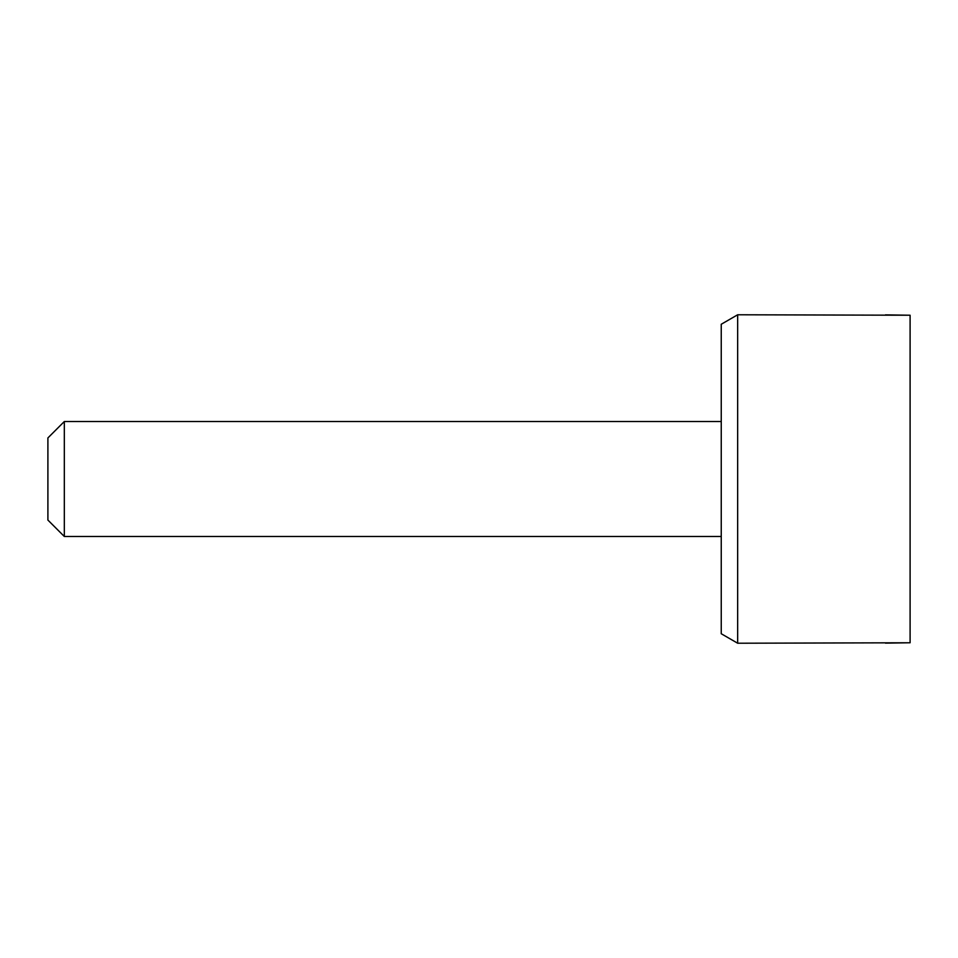 <?xml version="1.0" encoding="UTF-8"?>
<svg xmlns="http://www.w3.org/2000/svg" width="958" height="958" viewBox="0 0 958 958"><rect width="100%" height="100%" fill="white"/><g stroke="black" fill="none" stroke-linecap="round" stroke-linejoin="round"><path stroke-width="1.44" d="M910.1 479L910.1 315.23L737.66 314.775L737.66 643.225L910.1 642.77L910.1 479M885.467 314.871L910.1 315.23M910.1 642.77L885.467 643.129M64.318 421.52L47.9 437.938L47.9 520.062L64.318 536.48L64.318 421.52L721.242 421.52M721.242 536.48L64.318 536.48M737.66 314.775L721.242 324.259L721.242 633.741L737.66 643.225"/></g></svg>
